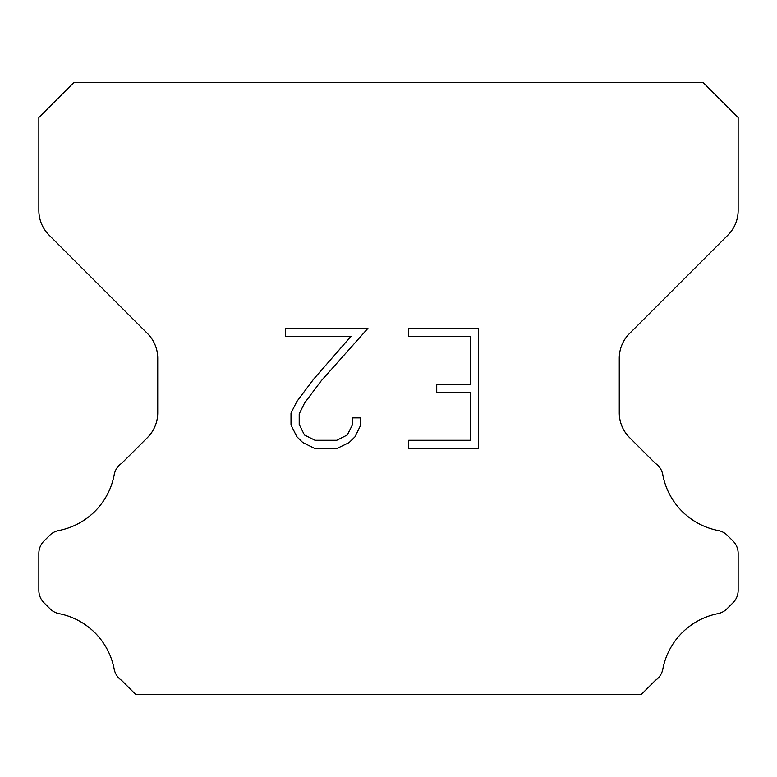 <?xml version="1.0" encoding="UTF-8"?>
<svg xmlns="http://www.w3.org/2000/svg" width="777" height="777" viewBox="0 0 777 777"><rect width="100%" height="100%" fill="white"/><g stroke="black" fill="none" stroke-linecap="round" stroke-linejoin="round"><path stroke-width="1.17" d="M470.308 440.287L470.308 392.317L436.732 392.317L436.732 384.324L470.308 384.324L470.308 336.344L408.702 336.344L408.702 328.35L478.302 328.35L478.302 448.28L408.702 448.28L408.702 440.287L470.308 440.287M360.732 417.871L360.732 425.068L355.031 436.771L349.096 442.589L337.383 448.28L314.345 448.28L302.719 442.502L296.785 436.645L291.006 424.941L291.006 413.073L296.785 401.592L313.723 379.04L350.971 336.344L285.46 336.344L285.46 328.35L367.909 328.35L321.222 380.808L304.594 402.972L299.203 413.908L299.203 424.436L304.429 434.984L315.054 440.287L336.762 440.287L347.3 434.965L352.612 424.436L352.612 417.871L360.732 417.871M703.185 82.556L73.815 82.556L38.85 117.521L38.85 210.402A34.965 34.965 0 0 0 49.087 235.13L147.494 333.527A34.965 34.965 0 0 1 157.731 358.255L157.731 412.801A34.965 34.965 0 0 1 147.494 437.529L121.707 463.306A17.482 17.482 0 0 0 114.132 475.126A69.93 69.93 0 0 1 58.722 530.545A17.482 17.482 0 0 0 49.67 535.353L43.968 541.045A17.482 17.482 0 0 0 38.85 553.409L38.85 590.374A17.482 17.482 0 0 0 43.968 602.738L50.087 608.857A17.482 17.482 0 0 0 59.062 613.645A69.93 69.93 0 0 1 114.093 668.676A17.482 17.482 0 0 0 121.63 680.39L135.674 694.444L641.326 694.444L655.37 680.39A17.482 17.482 0 0 0 662.907 668.676A69.93 69.93 0 0 1 717.938 613.645A17.482 17.482 0 0 0 726.913 608.857L733.032 602.738A17.482 17.482 0 0 0 738.15 590.374L738.15 553.409A17.482 17.482 0 0 0 733.032 541.045L727.33 535.353A17.482 17.482 0 0 0 718.278 530.545A69.93 69.93 0 0 1 662.868 475.126A17.482 17.482 0 0 0 655.293 463.306L629.506 437.529A34.965 34.965 0 0 1 619.269 412.801L619.269 358.255A34.965 34.965 0 0 1 629.506 333.527L727.913 235.13A34.965 34.965 0 0 0 738.15 210.402L738.15 117.521L703.185 82.556"/></g></svg>
